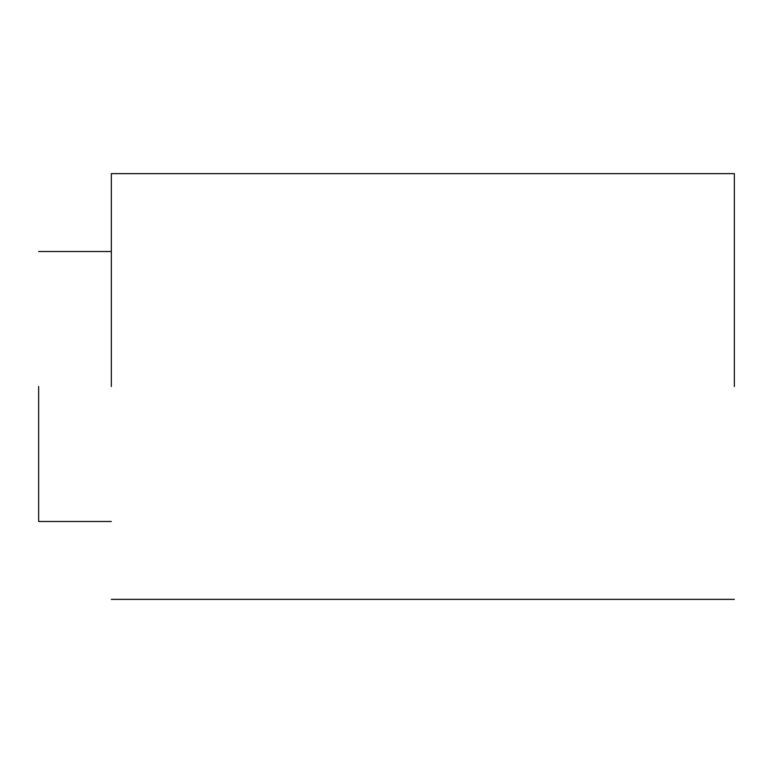 <?xml version="1.0" encoding="UTF-8"?>
<svg xmlns="http://www.w3.org/2000/svg" width="773" height="773" viewBox="0 0 773 773"><rect width="100%" height="100%" fill="white"/><g stroke="black" fill="none" stroke-linecap="round" stroke-linejoin="round"><path stroke-width="1.16" d="M734.35 386.5L734.35 173.635L734.35 386.5M111.331 386.5L111.331 173.635L111.331 386.5M38.65 386.5L38.65 521.485L38.65 386.5M734.35 599.365L111.331 599.365M734.35 173.635L111.331 173.635M111.331 521.485L38.65 521.485M111.331 251.515L38.65 251.515"/></g></svg>
